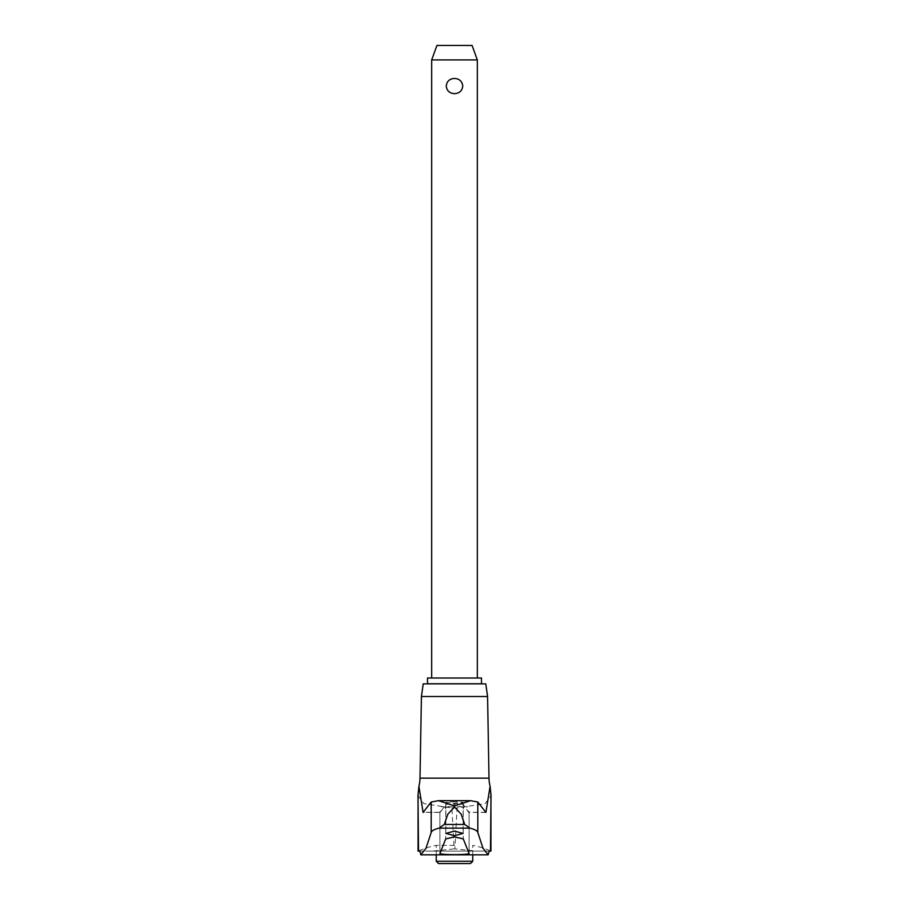 <?xml version="1.0" encoding="UTF-8"?>
<svg xmlns="http://www.w3.org/2000/svg" width="909" height="909" viewBox="0 0 909 909"><rect width="100%" height="100%" fill="white"/><g stroke="black" fill="none" stroke-linecap="round" stroke-linejoin="round"><path stroke-width="0.68" stroke-dasharray="4.54 3.41" d="M418.901 786.671A33.485 33.485 0 0 0 420.003 778.149L488.997 778.149A33.485 33.485 0 0 0 490.099 786.671M417.981 795.602L423.867 803.636L451.932 808.01L454.114 848.892L432.411 851.085L417.981 851.085M432.411 851.085L476.589 851.085L454.886 848.892L457.068 808.01L485.213 803.613L491.019 795.602M421.424 696.51L487.576 696.51M423.208 683.863L485.792 683.863M439.922 853.437L439.888 811.93L444.433 807.965L454.5 804.567L464.613 807.987L469.112 811.93L469.078 853.437M440.672 811.726L439.786 811.703L440.672 811.726M485.645 812.248L468.555 812.248L463.249 804.363L454.5 803.613L445.751 804.363L440.445 812.248L423.355 812.248M454.5 801.556L445.876 802.34L454.5 803.158L463.124 802.34L454.5 801.556M454.5 845.347L436.24 845.347L454.5 845.347M472.76 861.255L436.24 861.255M438.536 863.55L470.464 863.55M427.503 683.773L481.497 683.773M481.497 678.012L427.503 678.012M431.673 59.914L477.327 59.914M454.5 78.435C449.58 78.753 446.819 81.287 446.251 86.048C446.819 90.809 449.58 93.343 454.5 93.661C459.42 93.343 462.181 90.809 462.749 86.048C462.181 81.287 459.42 78.753 454.5 78.435M472.066 45.45L436.934 45.45M454.5 683.773L472.76 683.773L454.5 683.773M469.214 811.703L468.328 811.726L469.214 811.703M491.019 851.085L476.589 851.085M419.617 851.085L489.383 851.085M441.195 806.76L467.805 806.76M454.114 848.892L454.886 848.892M451.932 808.01L457.068 808.01M445.751 804.363L445.751 838.859M463.249 804.363L463.249 838.859M440.229 812.407L423.094 812.407M439.888 811.93L439.888 853.506M445.876 802.34L445.876 833.405M418.901 850.722A91.309 91.309 0 0 1 436.24 845.347L436.24 854.824M490.099 850.722A91.309 91.309 0 0 0 472.76 845.347L472.76 854.824M463.124 802.34L463.124 833.405M469.112 811.93L469.112 853.506M485.906 812.407L468.771 812.407"/><path stroke-width="1.36" d="M488.178 854.824A84.117 5.693 -90 0 1 490.099 850.722A84.117 5.693 -90 0 1 490.485 851.085L491.019 795.602L490.099 786.262L485.906 812.407L477.816 802.022L470.544 800.67L454.5 805.897L438.456 800.67L431.184 802.022L423.094 812.407L418.901 786.262L417.981 795.602L418.515 851.085A84.117 5.693 90 0 1 418.901 850.722A84.117 5.693 90 0 1 420.822 854.824L425.991 848.29L431.184 832.496C431.684 830.769 434.332 829.315 439.127 828.133L444.296 824.452L447.83 814.191L454.5 806.953L461.17 814.191L464.704 824.452L469.873 828.133C474.668 829.326 477.316 830.769 477.816 832.496L483.009 848.29L488.178 854.824L420.822 854.824M470.43 800.681L438.57 800.681M454.5 831.087L463.124 833.405L454.5 835.723L445.876 833.405L454.5 831.087M469.078 853.437C468.658 854.176 463.795 854.574 454.5 854.642C445.205 854.574 440.342 854.176 439.922 853.437L445.751 838.859L454.5 836.95L463.249 838.859L469.112 853.506M421.424 696.51L423.208 683.863L485.792 683.863L487.576 696.51L421.424 696.51L420.003 778.149A34.872 34.872 0 0 1 418.901 786.262M436.24 861.255L472.76 861.255L470.464 863.55L438.536 863.55L436.24 861.255L436.24 854.824M427.503 678.012L481.497 678.012L481.497 683.773L427.503 683.773L427.503 678.012M431.673 59.914L436.934 45.45L472.066 45.45L477.327 59.914L431.673 59.914L431.673 678.012M454.5 93.661C449.58 93.343 446.819 90.809 446.251 86.048C446.819 81.287 449.58 78.753 454.5 78.435C459.42 78.753 462.181 81.287 462.749 86.048C462.181 90.809 459.42 93.343 454.5 93.661M490.031 785.99L490.099 786.262A34.872 34.872 0 0 1 488.997 778.149L420.003 778.149M418.515 851.085L419.617 851.085M489.383 851.085L490.485 851.085M469.873 828.133L439.127 828.133M464.704 824.452L444.296 824.452M431.184 802.022L431.184 832.496M418.06 793.955L418.06 851.085M490.94 793.955L490.94 851.085M477.816 802.022L477.816 832.496M438.456 800.67L470.544 800.67M477.327 59.914L477.327 678.012M472.76 854.824L472.76 861.255M487.576 696.51L488.997 778.149"/></g></svg>
